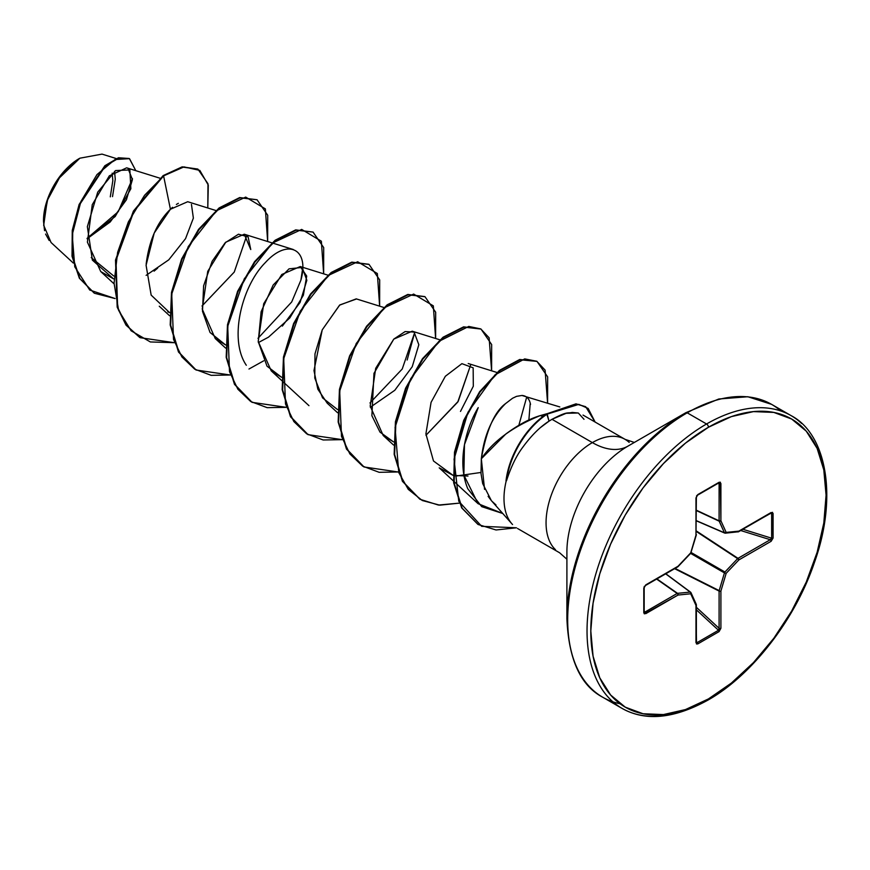 <?xml version="1.0" encoding="UTF-8"?>
<svg xmlns="http://www.w3.org/2000/svg" width="870" height="870" viewBox="0 0 870 870"><rect width="100%" height="100%" fill="white"/><g stroke="black" fill="none" stroke-linecap="round" stroke-linejoin="round"><path stroke-width="1.3" d="M49.177 240.49L45.588 234.063M44.555 230.659L43.5 221.219L47.785 198.958L58.051 179.187L79.866 158.199L60.65 175.631L47.23 200.513L43.685 225.308L51.08 242.534L73.341 263.077M79.377 158.47A50.743 29.297 120 0 0 43.5 220.621L46.23 203.188L54.005 185.256L65.652 169.552L79.377 158.47M566.903 551.852A86.326 49.84 120 0 1 627.944 446.136A71.166 41.086 60 0 1 592.361 442.602A71.166 41.086 -120 0 0 627.944 446.136L685.875 412.685A2.664 1.544 60 0 1 687.202 412.815L706.56 423.984A169.03 97.592 120 0 0 599.463 562.553A169.03 97.592 120 0 0 611.458 700.502A169.03 97.592 -60 0 1 599.463 562.553A169.03 97.592 -60 0 1 706.56 423.984L687.202 412.815A169.03 97.592 120 0 0 580.116 551.384A169.03 97.592 120 0 0 592.1 689.334A169.03 97.592 120 0 0 620.082 703.776A169.03 97.592 -60 0 1 592.1 689.334A169.03 97.592 -60 0 1 580.116 551.384A169.03 97.592 -60 0 1 687.202 412.815A2.664 1.544 -120 0 0 685.875 412.685A168.247 97.135 120 0 0 566.903 618.744A168.247 97.135 -60 0 1 685.875 412.685L627.944 446.136A86.326 49.84 120 0 0 566.903 551.852L566.903 618.744C568.643 659.427 580.573 685.582 602.692 697.218L622.039 708.387C645.333 721.524 673.956 718.772 707.886 700.143A2.664 1.544 -120 0 0 708.441 698.925A166.366 96.048 -60 0 1 590.806 631A166.366 96.048 -60 0 1 708.441 427.257A2.664 1.544 -120 0 0 706.56 423.984A169.03 97.592 -60 0 1 801.661 423.494A169.03 97.592 120 0 0 706.56 423.984A2.664 1.544 60 0 1 708.441 427.257A166.366 96.048 -60 0 1 826.076 495.171A166.366 96.048 -60 0 1 708.441 698.925A2.664 1.544 60 0 1 707.886 700.143A2.664 1.544 60 0 1 706.56 700.013A169.03 97.592 -60 0 1 611.458 700.502M585.673 406.703L575.983 403.843L546.73 413.848L576.451 404.115L585.673 406.703L595.113 422.048L588.153 408.432L578.833 404.365L547.197 414.109L549.035 421.145L551.993 419.307C568.262 410.781 567.077 413.696 572.134 412.434L578.115 412.989L566.163 413.304L551.993 419.307L592.361 442.602A65.478 37.801 -60 0 0 550.873 496.281A65.478 37.801 -60 0 0 555.517 549.72A65.478 37.801 -60 0 1 550.873 496.281A65.478 37.801 -60 0 1 592.361 442.602A65.478 37.801 -60 0 1 629.195 442.417A65.478 37.801 -60 0 0 592.361 442.602L551.993 419.307L549.035 421.145C540.237 426.724 531.613 435.25 523.174 446.712C516.628 455.26 511.071 466.603 506.514 480.762L506.275 480.621A65.478 37.801 120 0 0 512.55 524.534M546.871 413.75L540.194 415.621L543.087 416.393L540.194 415.621C529.634 418.764 518.183 424.886 505.84 433.999L481.327 458.784L481.001 473.465L482.676 483.589L491.387 500.652L511.951 523.881M508.45 518.824A65.478 37.801 -60 0 1 506.275 480.621L506.514 480.762A62.227 35.931 -60 0 1 547.197 414.109A62.227 35.931 120 0 0 506.514 480.762M159.939 178.198L126.661 167.823L109.337 175.816L92.253 204.689L87.402 242.143L100.735 271.549L113.611 278.9L92.372 260.119L87.359 226.657L97.734 192.129L115.656 170.542L129.869 169.944L130.859 188.736L115.21 216.499L87.12 238.761L110.229 221.959L126.411 199.774L132.425 179.644L128.02 168.41M215.923 210.518L187.713 201.72L170.422 209.257C157.263 222.002 149.172 240.25 146.171 263.98M167.736 311.841L169.574 312.602L151.152 295.093L146.084 265.274L154.208 233.062L170.422 209.257L163.593 175.881L183.972 166.899L199.817 170.4L208.289 185.092L207.799 207.984L207.974 183.733L197.958 169.171L182.635 167.116L163.125 175.62L182.167 166.844L197.718 169.041M225.558 344.933L210.051 332.492L202.492 311.329L203.613 285.795L212.16 261.25L225.134 242.817L238.489 234.215L248.113 236.857L250.756 249.538L244.263 234.226L225.808 242.164L207.734 271.364L202.242 309.133L215.26 338.55L225.558 344.922M268.493 337.158L258.357 342.595L268.493 337.158L289.797 317.963L303.358 295.245L306.708 276.073L300.259 266.546L281.793 274.485L263.719 303.684L258.227 341.464L271.244 370.87L281.554 377.254L267.025 366.183L258.249 341.616L261.13 311.743L273.169 285.012L289.025 268.852L302.151 267.438L306.849 280.281L300.074 302.455L282.348 326.098M383.887 307.491L356.243 298.867L339.561 305.163L322.237 329.85L313.983 370.587L317.844 389.205L327.229 403.191L337.549 412.717M414.076 332.046L412.228 331.198L393.762 339.126L375.699 368.325L370.207 406.105L383.213 435.511L393.523 441.895L379.983 432.096L371.892 415.719L373.969 373.36L393.784 339.104L405.115 331.579L414.076 332.046L418.829 344.727L412.239 366.716L394.784 390.293L370.315 407.247M502.74 513.485L478.087 503.697L439.209 467.842L453.031 475.335L433.488 460.98L425.908 433.869L431.074 402.342L445.342 376.275L461.905 363.66L473.149 367.814L473.313 386.226L460.491 411.423M467.973 476.031L453.487 475.444L456.326 476.01L480.925 472.464M528.873 420.025L530.243 403.093M559.812 406.942L521.924 395.458C526.578 395.774 529.438 398.764 530.526 404.43M484.557 489.364L481.327 458.784C484.079 435.109 492.159 416.719 505.557 403.604C494.551 411.662 486.471 430.052 481.327 458.784C493.149 441.123 512.767 426.735 540.194 415.621L546.882 413.739M478.087 503.697L463.873 475.096L464.46 444.646L478.217 407.617C466.581 426.659 456.445 461.752 467.799 488.766L481.719 506.655L502.751 513.496M526.687 397.144L518.868 425.234L526.687 397.133M470.703 364.824L457.761 402.06L425.963 435.272L458.207 401.342L470.692 364.813M369.967 402.962L402.223 369.021L414.707 332.481L407.16 360.017M302.738 267.851L300.911 280.129L291.7 301.955L257.998 338.321M202.003 306.012L234.269 272.06L246.754 235.52L234.258 272.049L202.003 305.99M113.709 275.975L91.23 257.585L113.709 275.975M132.447 178.567L118.255 211.66L87.098 238.358L118.244 211.671L132.447 178.589M116.199 158.536L102.007 154.11L79.866 158.199M146.138 275.355L168.758 259.836L185.549 238.641L193.368 218.109L191.454 204.417M178.35 203.308L176.371 204.461M172.564 207.31L170.422 209.257L163.593 175.881L144.529 195.337L128.358 221.926L117.602 252.452L114.068 283.196L118.635 310.405L131.131 330.796L150.358 341.953L174.239 342.682L140.103 337.68L126.476 325.391L117.646 307.404L115.971 260.337L133.893 211.334L163.593 175.881L133.425 211.062L115.503 260.065L117.178 307.132L126.019 325.13L139.863 337.549M115.09 298.551L89.73 290.036L74.776 266.851L72.21 234.791L80.899 201.525L96.972 174.587L115.014 159.525L129.412 158.655L135.807 170.672L129.565 158.742L118.918 158.035L105.324 166.007L79.605 204.7L72.721 230.68L72.493 256.519L79.823 278.476L94.438 293.255L115.09 298.551M94.21 293.125L79.355 278.204L72.025 256.248L72.253 230.409L79.137 204.428L104.857 165.735L118.45 157.764L129.326 158.612M129.108 158.481L118.461 157.764L104.868 165.724L79.148 204.417L72.253 230.409L72.025 256.248L79.355 278.215L94.438 293.255M197.958 169.171L182.178 166.844L163.125 175.62L133.425 211.073L115.503 260.097L117.189 307.164L126.041 325.152L139.668 337.429M157.622 268.167L154.11 271.125M780.836 410.988A169.03 97.592 120 0 0 687.202 412.815A169.03 97.592 -60 0 1 770.874 403.963M708.441 427.257L731.387 416.61L753.463 411.608L773.8 412.413L791.624 419.014L806.251 431.15L817.126 448.365L823.814 469.974L826.076 495.171L823.814 522.979L817.126 552.319L806.251 582.084L791.624 611.11L773.8 638.297L753.463 662.592L731.387 683.059L708.441 698.925L685.495 709.561L663.429 714.574L643.082 713.759L625.258 707.158L610.631 695.021L599.767 677.817L593.068 656.197L590.806 631L593.068 603.204L599.767 573.852L610.631 544.098L625.258 515.062L643.082 487.874L663.429 463.59L685.495 443.113L708.441 427.257M719.098 483.568L718.489 482.97A1.338 0.772 -120 0 0 718.805 482.904A1.338 0.772 -120 0 0 719.077 482.295L697.816 494.573L695.978 497.912L695.978 535.159L690.715 552.852L678.024 566.261L645.757 584.89L643.789 588.142L643.789 612.697L645.757 613.665A1.338 0.772 -120 0 0 644.898 612.088A1.338 0.772 60 0 1 645.757 613.665L678.024 595.047A1.338 0.772 -120 0 0 677.164 593.46A1.338 0.772 60 0 1 678.024 595.047A1.338 1.011 -95.7 0 0 677.523 593.329L690.214 592.078L677.523 593.329A1.338 0.718 125 0 0 677.164 593.46L656.622 579.072L677.164 593.46L644.898 612.088L644.181 610.957L644.898 612.088L677.164 593.46A1.338 0.718 -55 0 1 677.523 593.329L656.915 578.898L677.523 593.329A1.338 1.011 84.3 0 1 678.024 595.047L690.715 593.786L695.978 605.411L696.511 643.974L697.816 643.887L719.077 631.609L720.904 628.27L720.904 591.024L726.167 573.319L738.858 559.921L771.125 541.292L773.093 538.041L772.527 512.321L738.858 531.135L726.167 532.396L720.904 520.771L720.371 482.208L719.077 482.295L697.816 494.573L695.978 497.912L695.978 535.159L690.715 552.852L678.024 566.261L645.757 584.89L643.789 588.142L643.789 612.697L644.365 613.861L678.024 595.047L690.715 593.786L695.978 605.411L695.978 642.658L697.816 643.887L719.077 631.609L720.904 628.27L720.904 591.024L726.167 573.319L738.858 559.921L771.125 541.292L773.093 538.041L773.093 513.485L771.125 512.506A1.338 0.772 60 0 1 770.842 513.126L770.842 513.126A1.338 0.772 -120 0 0 771.125 512.506L738.858 531.135A1.338 0.772 60 0 1 738.586 531.744L725.352 533.179A1.338 1.011 84.3 0 1 724.938 533.103A1.338 0.772 -66.6 0 1 724.688 533.071A1.338 0.772 -66.6 0 1 724.438 532.81L719.175 521.184L696.37 510.559L719.175 521.184A1.338 0.718 -65 0 1 719.098 520.815L719.098 483.568L717.761 483.502L719.098 483.568L719.098 520.815L696.37 510.222L719.098 520.815L724.438 532.81L696.37 520.673L725.352 533.179A1.338 1.011 84.3 0 0 726.167 532.396L724.438 532.81L726.167 532.396L720.904 520.771A1.338 1.011 155.7 0 1 719.175 521.184L720.904 520.771L719.098 520.815A1.338 0.772 0 0 0 720.904 520.771L720.904 483.513A1.338 0.772 180 0 1 719.098 483.568A1.338 0.772 0 0 0 720.904 483.513L719.077 482.295A1.338 0.772 60 0 1 718.805 482.904A1.338 0.772 60 0 1 718.489 482.97L719.098 483.568L719.088 482.915M495.954 504.904L491.8 501.109M491.452 500.728L488.113 496.324M505.557 403.604L512.55 398.253L516.541 396.361L521.935 395.458M337.538 409.563L322.553 397.873L314.777 378.048L314.983 353.829L322.237 329.85L339.789 304.957L356.559 298.965M267.655 241.512L265.361 208.887L245.699 197.099L216.402 210.779L188.268 246.536L171.716 294.071L173.521 339.387L181.884 356.907L194.717 369.174L211.203 375.34L230.224 375.003L196.109 370.022L178.97 352.306L170.672 325.26L171.956 292.679L182.091 259.216L199.002 229.658L219.577 208.213L240.153 197.816L257.063 199.763L267.721 215.249L267.655 241.512M248.972 369.021L263.675 360.832M323.651 273.843L321.356 241.207L301.683 229.419L272.386 243.1L244.263 278.857L227.701 326.402L229.517 371.718L237.869 389.227L250.701 401.505L267.188 407.66L286.208 407.334L252.093 402.342L234.954 384.627L226.657 357.57L227.951 324.988L238.086 291.526L254.997 261.979L275.572 240.522L296.148 230.148L313.059 232.094L323.705 247.58L323.651 273.843M379.635 306.164L377.341 273.528L357.668 261.75L328.371 275.42L300.248 311.188L283.696 358.723L285.501 404.039L293.853 421.558L306.686 433.825L323.172 439.981L342.193 439.654L308.056 434.652L290.928 416.937L282.641 389.89L283.935 357.298L294.071 323.847L310.981 294.299L331.557 272.854L352.132 262.468L369.043 264.415L379.69 279.901L379.635 306.164M435.62 338.484L433.325 305.859L413.652 294.071L384.366 307.752L356.232 343.509L339.681 391.043L341.486 436.359L349.838 453.879L362.67 466.157L379.157 472.312L398.177 471.975L364.041 466.972L346.912 449.257L338.626 422.2L339.92 389.629L350.055 356.178L366.966 326.631L387.531 305.185L408.106 294.789L425.006 296.724L435.674 312.21L435.62 338.484M491.604 370.805L489.114 337.788L480.762 328.914L468.756 326.435L438.806 341.41L410.64 378.809L395.056 427.474L398.775 472.595L408.28 489.375L422.254 500.5L439.763 505.165L459.567 503.11L438.436 505.057L420.036 499.304L402.908 481.588L394.621 454.542L395.904 421.961L406.04 388.509L422.95 358.962L443.515 337.506L464.091 327.12L481.001 329.056L491.659 344.542L491.604 370.805M547.589 403.136L545.098 370.12L536.757 361.246L524.708 358.908L494.932 374.937L467.995 412.228L454.053 459.132L458.773 501.272L481.665 526.317L516.432 527.796L496.041 529.971L478.13 524.501L462.144 508.167L454.129 483.046L454.966 452.443L464.199 420.58L480.12 391.935L499.913 370.631L520.173 359.756L536.997 361.387L547.654 376.873L547.589 403.136M257.063 199.763L239.685 197.555L219.109 207.941L198.534 229.386L181.623 258.945L171.488 292.407L170.205 324.988L178.502 352.046L195.88 369.88M313.059 232.094L295.68 229.876L275.105 240.261L254.529 261.707L237.619 291.254L227.483 324.717L226.189 357.309L234.487 384.355L251.854 402.201M369.043 264.415L351.665 262.196L331.089 272.582L310.514 294.027L293.603 323.575L283.468 357.037L282.174 389.619L290.46 416.665L307.828 434.521L290.558 416.85L282.195 389.738L283.468 357.059L293.647 323.488L310.633 293.864L331.296 272.43L351.915 262.142L368.804 264.273M425.006 296.724L407.638 294.528L387.063 304.913L366.498 326.359L349.588 355.906L339.452 389.358L338.158 421.939L346.445 448.985L363.801 466.842L346.543 449.159L338.18 422.059L339.452 389.379L349.631 355.819L366.618 326.196L387.27 304.761L407.889 294.462L424.777 296.594M480.762 328.925L463.623 326.848L443.047 337.234L422.483 358.69L405.572 388.237L395.437 421.689L394.153 454.27L402.44 481.327L419.808 499.173M536.768 361.257L519.705 359.495L499.456 370.37L479.653 391.663L463.732 420.308L454.499 452.182L453.661 482.774L461.676 507.895L477.902 524.371M300.911 280.129C309.698 248.94 287.785 237.847 265.372 262.566C242.067 285.741 228.44 339.115 246.319 365.259M583.998 419.286L578.365 413.065M540.835 427.29L549.035 421.145L546.73 413.848A62.227 35.931 120 0 0 505.992 480.958A62.227 35.931 -60 0 1 546.73 413.848M112.524 196.62L115.264 179.187L114.535 171.303M112.154 173.184L112.839 180.59L110.294 196.837M690.214 592.078L665.68 573.841L690.214 592.078A1.338 0.772 -53.4 0 1 690.573 592.165A1.338 0.772 126.6 0 0 690.214 592.078A1.338 1.011 84.3 0 1 690.715 593.786A1.338 1.011 -24.3 0 0 690.997 592.698A1.338 1.011 155.7 0 1 690.715 593.786A1.338 1.011 -95.7 0 0 690.214 592.078M696.533 642.528L696.054 641.625L697.229 642.538A1.338 0.772 60 0 1 697.816 643.887A1.338 0.772 -120 0 0 697.229 642.538L696.37 641.505L697.229 642.538L718.489 630.261L696.37 609.816L718.489 630.261A1.338 0.772 60 0 1 719.077 631.609A1.338 0.772 -120 0 0 718.489 630.261L697.229 642.538L696.054 641.625A1.338 0.772 180 0 1 696.37 642.114A1.338 0.772 180 0 1 695.978 642.658A1.338 0.772 0 0 0 696.37 642.114L696.37 604.867A1.338 0.772 180 0 1 695.978 605.411A1.338 0.772 0 0 0 696.37 604.867A1.338 0.772 0 0 0 696.315 604.661M696.37 607.303L719.098 628.314L719.098 591.067L674.609 568.686L719.098 591.067A1.338 0.685 -63.3 0 1 719.175 590.61L724.438 572.906L690.606 553.374L724.438 572.906A1.338 0.663 -60 0 1 724.938 572.025L737.64 558.627L696.37 531.516L737.64 558.627A1.338 0.685 -56.7 0 1 737.999 558.333L770.265 539.704L740.696 530.526L770.265 539.704A1.338 0.772 60 0 1 771.125 541.292A1.338 0.772 -120 0 0 770.265 539.704L737.999 558.333L696.37 530.983L737.999 558.333A1.338 0.772 60 0 1 738.858 559.921A1.338 0.772 -120 0 0 737.999 558.333A1.338 0.685 123.3 0 0 737.64 558.627L738.858 559.921L737.64 558.627L724.938 572.025L691.117 552.493L724.938 572.025A1.338 0.663 120 0 0 724.438 572.906L726.167 573.319L724.438 572.906L719.175 590.61L675.055 568.425L719.175 590.61A1.338 0.685 116.7 0 0 719.098 591.067A1.338 0.772 0 0 0 720.904 591.024A1.338 0.772 180 0 1 719.098 591.067L719.088 629.51L718.489 630.261L719.098 628.314A1.338 0.772 0 0 0 720.904 628.27A1.338 0.772 180 0 1 719.098 628.314L696.37 607.303M742.871 529.264L771.646 538.204L771.646 513.648L770.309 513.43L771.646 513.648A1.338 0.772 0 0 0 773.093 513.485A1.338 0.772 180 0 1 771.646 513.648L771.646 538.204L770.265 539.704L771.646 538.204A1.338 0.772 0 0 0 773.093 538.041A1.338 0.772 180 0 1 771.646 538.204L742.871 529.264M771.092 513.006L770.842 513.126A1.338 0.772 -120 0 1 770.265 513.104L771.646 513.648L770.265 513.104L771.277 513.061M696.533 495.943L697.229 495.237A1.338 0.772 -120 0 0 697.533 495.182L697.533 495.182A1.338 0.772 -120 0 0 697.816 494.573A1.338 0.772 60 0 1 697.533 495.182L696.37 497.357A1.338 0.772 180 0 1 695.978 497.912A1.338 0.772 0 0 0 696.37 497.368L695.978 535.159A1.338 0.772 0 0 0 696.37 534.615M678.024 566.261L677.741 566.87A1.338 0.772 -120 0 0 678.024 566.261L677.164 566.848A1.338 0.772 -120 0 0 677.752 566.87L645.486 585.499A1.338 0.772 -120 0 0 645.757 584.89A1.338 0.772 60 0 1 645.486 585.499L644.181 587.598A1.338 0.772 180 0 1 643.789 588.142A1.338 0.772 0 0 0 644.181 587.598A1.338 0.772 0 0 0 644.072 587.304L644.333 586.347M644.181 587.598L644.181 612.143A1.338 0.772 180 0 1 643.789 612.697A1.338 0.772 0 0 0 644.181 612.154A1.338 0.772 0 0 0 644.072 611.849L644.898 612.088L644.333 612.393M738.858 531.135L737.64 531.853A1.338 1.011 -95.7 0 0 738.858 531.135L726.167 532.396A1.338 1.011 -24.3 0 1 724.438 532.81M696.054 534.115L695.978 535.159M696.37 604.867L696.25 604.313A1.338 1.011 155.7 0 1 695.978 605.411A1.338 1.011 -24.3 0 0 695.989 603.997M696.25 604.313L690.997 592.688A1.338 1.011 -24.3 0 0 690.726 592.372A1.338 0.772 126.6 0 0 690.573 592.165L665.811 573.765M644.898 612.088L644.072 611.849M627.944 446.136L685.875 412.685L718.816 398.993L747.863 396.742L771.494 404.322M634.339 442.438L625.095 439.361L583.03 415.077M517.563 528.492L559.617 552.776L566.903 559.236M100.735 271.549L113.611 283.424M159.264 306.218L169.596 315.745M244.263 234.226L293.244 249.494M215.26 338.55L225.58 348.065M300.259 266.546L327.892 275.159M271.244 370.87L308.959 405.659M412.228 331.198L439.872 339.811M383.213 435.511L393.544 445.038M468.212 363.519L496.922 372.469M771.723 404.441L791.069 415.61C825.967 433.673 838.397 495.922 814.32 562.781C794.93 620.288 751.245 675.816 707.886 700.143M724.688 533.071L696.37 520.825M770.842 513.126L738.586 531.744M724.677 533.071L725.352 533.179M697.533 495.182L718.903 482.85M696.315 534.996L690.747 553.233L678.045 566.631"/></g></svg>
